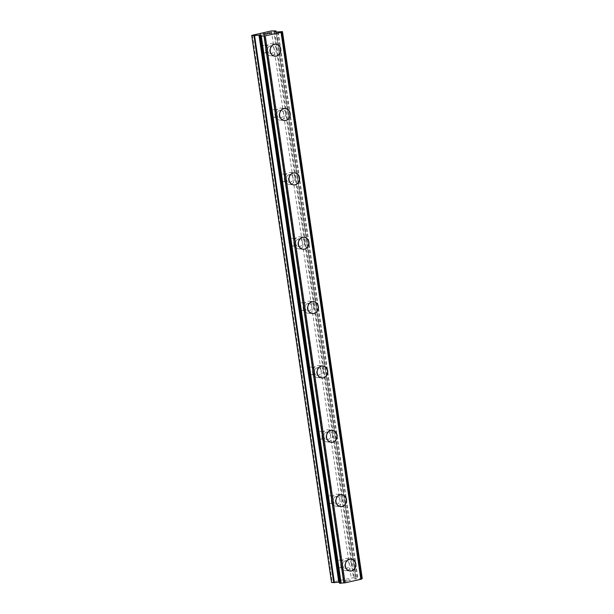 <?xml version="1.0" encoding="UTF-8"?>
<svg xmlns="http://www.w3.org/2000/svg" width="614" height="614" viewBox="0 0 614 614"><rect width="100%" height="100%" fill="white"/><g stroke="black" fill="none" stroke-linecap="round" stroke-linejoin="round"><path stroke-width="0.46" stroke-dasharray="3.07 2.3" d="M337.807 567.328L338.629 567.597A3.822 3.377 95.8 0 0 339.258 567.735A3.822 3.377 95.8 0 0 341.645 566.952L341.821 566.469A3.822 3.377 95.8 0 0 342.719 563.184A3.822 3.377 95.8 0 0 340.947 560.475L340.663 560.252A3.822 3.377 95.8 0 0 340.033 560.121A3.822 3.377 95.8 0 0 337.654 560.897L336.933 561.326A3.822 3.377 95.8 0 0 336.042 564.611A3.822 3.377 95.8 0 0 337.807 567.328L339.719 580.414L331.537 582.41M349.351 563.859A3.822 3.377 95.8 0 0 346.403 560.766A3.822 3.377 95.8 0 0 342.673 565.287A3.822 3.377 95.8 0 0 345.628 568.38A3.822 3.377 95.8 0 0 349.351 563.859M350.003 571.02L349.995 571.02A6.01 5.311 -84.2 0 1 345.36 566.162A6.01 5.311 -84.2 0 1 351.216 559.062L351.216 559.062M328.421 502.973L329.242 503.242A3.822 3.377 95.8 0 0 329.871 503.373A3.822 3.377 95.8 0 0 332.251 502.597L332.435 502.114A3.822 3.377 95.8 0 0 333.325 498.829A3.822 3.377 95.8 0 0 331.56 496.112L331.276 495.897A3.822 3.377 95.8 0 0 330.647 495.767A3.822 3.377 95.8 0 0 328.26 496.542L327.546 496.972A3.822 3.377 95.8 0 0 326.648 500.256A3.822 3.377 95.8 0 0 328.421 502.973L336.933 561.326M339.964 499.504A3.822 3.377 95.8 0 0 337.017 496.411A3.822 3.377 95.8 0 0 333.287 500.932A3.822 3.377 95.8 0 0 336.242 504.025A3.822 3.377 95.8 0 0 339.964 499.504M340.609 506.665L340.609 506.665A6.01 5.311 -84.2 0 1 335.973 501.807A6.01 5.311 -84.2 0 1 341.821 494.707A6.01 5.311 -84.2 0 1 341.829 494.707L341.821 494.707M319.027 438.611L319.848 438.887A3.822 3.377 95.8 0 0 320.485 439.018A3.822 3.377 95.8 0 0 322.864 438.242L323.048 437.759A3.822 3.377 95.8 0 0 323.939 434.474A3.822 3.377 95.8 0 0 322.173 431.757L321.889 431.542A3.822 3.377 95.8 0 0 321.26 431.412A3.822 3.377 95.8 0 0 318.873 432.187L318.152 432.617A3.822 3.377 95.8 0 0 317.261 435.902A3.822 3.377 95.8 0 0 319.027 438.611L327.546 496.972M330.578 435.149A3.822 3.377 95.8 0 0 327.623 432.056A3.822 3.377 95.8 0 0 323.9 436.577A3.822 3.377 95.8 0 0 326.848 439.67A3.822 3.377 95.8 0 0 330.578 435.149M331.215 442.31L331.222 442.31A6.01 5.311 -84.2 0 1 331.215 442.31A6.01 5.311 -84.2 0 1 326.579 437.452A6.01 5.311 -84.2 0 1 332.435 430.353A6.01 5.311 -84.2 0 1 332.443 430.353L332.443 430.353M309.64 374.256L310.461 374.532A3.822 3.377 95.8 0 0 311.091 374.663A3.822 3.377 95.8 0 0 313.478 373.888L313.662 373.396A3.822 3.377 95.8 0 0 314.552 370.119A3.822 3.377 95.8 0 0 312.787 367.402L312.503 367.187A3.822 3.377 95.8 0 0 311.866 367.049A3.822 3.377 95.8 0 0 309.487 367.832L308.765 368.262A3.822 3.377 95.8 0 0 307.875 371.547A3.822 3.377 95.8 0 0 309.64 374.256L318.152 432.617M321.183 370.795A3.822 3.377 95.8 0 0 318.236 367.702A3.822 3.377 95.8 0 0 314.514 372.222A3.822 3.377 95.8 0 0 317.461 375.315A3.822 3.377 95.8 0 0 321.183 370.795M321.836 377.955L321.828 377.955A6.01 5.311 -84.2 0 1 317.192 373.097A6.01 5.311 -84.2 0 1 323.048 365.998L323.056 365.998M300.254 309.901L301.075 310.177A3.822 3.377 95.8 0 0 301.704 310.308A3.822 3.377 95.8 0 0 304.091 309.533L304.268 309.042A3.822 3.377 95.8 0 0 305.166 305.764A3.822 3.377 95.8 0 0 303.393 303.047L303.109 302.832A3.822 3.377 95.8 0 0 302.479 302.694A3.822 3.377 95.8 0 0 300.1 303.477L299.379 303.907A3.822 3.377 95.8 0 0 298.488 307.192A3.822 3.377 95.8 0 0 300.254 309.901L308.765 368.262M311.797 306.44A3.822 3.377 95.8 0 0 308.85 303.347A3.822 3.377 95.8 0 0 305.12 307.867A3.822 3.377 95.8 0 0 308.074 310.96A3.822 3.377 95.8 0 0 311.797 306.44M312.442 313.601L312.442 313.601A6.01 5.311 -84.2 0 1 307.806 308.742A6.01 5.311 -84.2 0 1 313.662 301.643L313.662 301.643M290.867 245.546L291.688 245.823A3.822 3.377 95.8 0 0 292.318 245.953A3.822 3.377 95.8 0 0 294.697 245.178L294.881 244.687A3.822 3.377 95.8 0 0 295.771 241.409A3.822 3.377 95.8 0 0 294.006 238.692L293.722 238.478A3.822 3.377 95.8 0 0 293.093 238.339A3.822 3.377 95.8 0 0 290.706 239.122L289.992 239.552A3.822 3.377 95.8 0 0 289.094 242.837A3.822 3.377 95.8 0 0 290.867 245.546L299.379 303.907M302.41 242.085A3.822 3.377 95.8 0 0 299.463 238.992A3.822 3.377 95.8 0 0 295.733 243.512A3.822 3.377 95.8 0 0 298.688 246.605A3.822 3.377 95.8 0 0 302.41 242.085M303.055 249.246L303.055 249.246A6.01 5.311 -84.2 0 1 298.419 244.387A6.01 5.311 -84.2 0 1 304.268 237.28A6.01 5.311 -84.2 0 1 304.275 237.28L304.275 237.28M281.473 181.191L282.294 181.46A3.822 3.377 95.8 0 0 282.931 181.598A3.822 3.377 95.8 0 0 285.31 180.823L285.495 180.332A3.822 3.377 95.8 0 0 286.385 177.055A3.822 3.377 95.8 0 0 284.62 174.338L284.336 174.123A3.822 3.377 95.8 0 0 283.706 173.985A3.822 3.377 95.8 0 0 281.319 174.767L280.598 175.197A3.822 3.377 95.8 0 0 279.708 178.474A3.822 3.377 95.8 0 0 281.473 181.191L289.992 239.552M293.024 177.73A3.822 3.377 95.8 0 0 290.069 174.637A3.822 3.377 95.8 0 0 286.347 179.158A3.822 3.377 95.8 0 0 289.294 182.243A3.822 3.377 95.8 0 0 293.024 177.73M293.661 184.891L293.669 184.891A6.01 5.311 -84.2 0 1 293.661 184.891A6.01 5.311 -84.2 0 1 289.025 180.032A6.01 5.311 -84.2 0 1 294.881 172.925A6.01 5.311 -84.2 0 1 294.889 172.925L294.889 172.925M272.086 116.837L272.908 117.105A3.822 3.377 95.8 0 0 273.537 117.243A3.822 3.377 95.8 0 0 275.924 116.46L276.108 115.977A3.822 3.377 95.8 0 0 276.998 112.692A3.822 3.377 95.8 0 0 275.233 109.983L274.949 109.768A3.822 3.377 95.8 0 0 274.312 109.63A3.822 3.377 95.8 0 0 271.933 110.413L271.211 110.842A3.822 3.377 95.8 0 0 270.321 114.12A3.822 3.377 95.8 0 0 272.086 116.837L280.598 175.197M283.63 113.375A3.822 3.377 95.8 0 0 280.682 110.282A3.822 3.377 95.8 0 0 276.96 114.795A3.822 3.377 95.8 0 0 279.907 117.888A3.822 3.377 95.8 0 0 283.63 113.375M284.274 120.536L284.274 120.536A6.01 5.311 -84.2 0 1 279.639 115.678A6.01 5.311 -84.2 0 1 285.495 108.571L285.502 108.571M267.612 48.337A3.822 3.377 95.8 0 0 265.839 45.628L265.555 45.405A3.822 3.377 95.8 0 0 264.926 45.275A3.822 3.377 95.8 0 0 262.546 46.05L261.825 46.487A3.822 3.377 95.8 0 0 260.935 49.765A3.822 3.377 95.8 0 0 262.7 52.482L263.521 52.75A3.822 3.377 95.8 0 0 264.15 52.888A3.822 3.377 95.8 0 0 266.537 52.106L266.714 51.622A3.822 3.377 95.8 0 0 267.612 48.337M274.243 49.013A3.822 3.377 95.8 0 0 271.296 45.927A3.822 3.377 95.8 0 0 267.566 50.44A3.822 3.377 95.8 0 0 270.521 53.533A3.822 3.377 95.8 0 0 274.243 49.013M274.888 56.181L274.888 56.181A6.01 5.311 -84.2 0 1 270.252 51.315A6.01 5.311 -84.2 0 1 276.108 44.216L276.108 44.216M276.154 48.606A6.01 5.311 95.8 0 0 271.518 43.747A6.01 5.311 95.8 0 0 265.662 50.847A6.01 5.311 95.8 0 0 270.298 55.713A6.01 5.311 95.8 0 0 276.154 48.606M280.283 49.028A6.01 5.311 95.8 0 0 275.648 44.17A6.01 5.311 95.8 0 0 269.792 51.269A6.01 5.311 95.8 0 0 274.427 56.127A6.01 5.311 95.8 0 0 280.283 49.028M285.541 112.961A6.01 5.311 95.8 0 0 280.905 108.102A6.01 5.311 95.8 0 0 275.049 115.209A6.01 5.311 95.8 0 0 279.685 120.068A6.01 5.311 95.8 0 0 285.541 112.961M289.67 113.383A6.01 5.311 95.8 0 0 285.034 108.525A6.01 5.311 95.8 0 0 279.178 115.624A6.01 5.311 95.8 0 0 283.814 120.49A6.01 5.311 95.8 0 0 289.67 113.383M294.927 177.323A6.01 5.311 95.8 0 0 290.292 172.457A6.01 5.311 95.8 0 0 284.435 179.564A6.01 5.311 95.8 0 0 289.071 184.423A6.01 5.311 95.8 0 0 294.927 177.323M299.056 177.738A6.01 5.311 95.8 0 0 294.421 172.879A6.01 5.311 95.8 0 0 288.565 179.986A6.01 5.311 95.8 0 0 293.208 184.845A6.01 5.311 95.8 0 0 299.056 177.738M304.321 241.678A6.01 5.311 95.8 0 0 299.678 236.812A6.01 5.311 95.8 0 0 293.83 243.919A6.01 5.311 95.8 0 0 298.465 248.777A6.01 5.311 95.8 0 0 304.321 241.678M308.451 242.093A6.01 5.311 95.8 0 0 303.815 237.234A6.01 5.311 95.8 0 0 297.959 244.341A6.01 5.311 95.8 0 0 302.595 249.2A6.01 5.311 95.8 0 0 308.451 242.093M313.708 306.033A6.01 5.311 95.8 0 0 309.072 301.175A6.01 5.311 95.8 0 0 303.216 308.274A6.01 5.311 95.8 0 0 307.852 313.132A6.01 5.311 95.8 0 0 313.708 306.033M317.837 306.455A6.01 5.311 95.8 0 0 313.201 301.589A6.01 5.311 95.8 0 0 307.345 308.696A6.01 5.311 95.8 0 0 311.981 313.554A6.01 5.311 95.8 0 0 317.837 306.455M323.094 370.388A6.01 5.311 95.8 0 0 318.459 365.53A6.01 5.311 95.8 0 0 312.603 372.629A6.01 5.311 95.8 0 0 317.238 377.487A6.01 5.311 95.8 0 0 323.094 370.388M327.224 370.81A6.01 5.311 95.8 0 0 322.588 365.952A6.01 5.311 95.8 0 0 316.732 373.051A6.01 5.311 95.8 0 0 321.368 377.909A6.01 5.311 95.8 0 0 327.224 370.81M332.481 434.743A6.01 5.311 95.8 0 0 327.845 429.884A6.01 5.311 95.8 0 0 321.989 436.984A6.01 5.311 95.8 0 0 326.625 441.842A6.01 5.311 95.8 0 0 332.481 434.743M336.61 435.165A6.01 5.311 95.8 0 0 331.974 430.307A6.01 5.311 95.8 0 0 326.118 437.406A6.01 5.311 95.8 0 0 330.762 442.264A6.01 5.311 95.8 0 0 336.61 435.165M341.875 499.098A6.01 5.311 95.8 0 0 337.232 494.239A6.01 5.311 95.8 0 0 331.383 501.339A6.01 5.311 95.8 0 0 336.019 506.197A6.01 5.311 95.8 0 0 341.875 499.098M346.004 499.52A6.01 5.311 95.8 0 0 341.369 494.661A6.01 5.311 95.8 0 0 335.513 501.761A6.01 5.311 95.8 0 0 340.148 506.619A6.01 5.311 95.8 0 0 346.004 499.52M351.262 563.452A6.01 5.311 95.8 0 0 346.626 558.594A6.01 5.311 95.8 0 0 340.77 565.694A6.01 5.311 95.8 0 0 345.406 570.552A6.01 5.311 95.8 0 0 351.262 563.452M355.391 563.875A6.01 5.311 95.8 0 0 350.755 559.016A6.01 5.311 95.8 0 0 344.899 566.116A6.01 5.311 95.8 0 0 349.535 570.974A6.01 5.311 95.8 0 0 355.391 563.875M270.413 32.941L271.296 33.041M269.139 33.179L270.413 32.949M267.151 33.279L270.267 32.933M269.185 33.486L271.687 32.995M267.274 33.877L264.864 34.323M262.93 34.184L265.294 33.724M265.087 34.016L265.708 33.586M345.482 581.258L347.601 580.798L345.482 581.258M344.607 581.166L345.759 580.921L344.607 581.159M345.613 580.905L344.462 581.151L345.605 580.898M344.462 581.151L343.579 581.059L344.454 581.143M343.579 581.059L345.69 580.614L343.579 581.051M347.747 580.821L343.157 581.097L347.747 580.821M345.544 580.598L343.157 581.105L345.544 580.591M349.051 580.36L349.627 580.268L349.051 580.36M349.205 580.376L349.719 580.299L349.205 580.368M349.719 580.299L350.609 580.207L349.719 580.291M350.671 580.192L348.468 579.969L350.671 580.184M348.468 579.969L350.11 580.222L348.468 579.961M362.237 578.618L354.531 578.91L355.813 577.997L353.472 577.72L339.719 580.414M339.327 582.133L340.993 582.325L339.511 583.177M340.547 582.617L260.773 35.765L340.547 582.617M262.7 52.482L271.211 110.842M252.408 34.998L332.205 582.018M259.914 33.394L261.825 46.487M263.521 52.75L271.933 110.413M266.537 52.106L274.949 109.768M266.714 51.622L275.233 109.983M272.908 117.105L281.319 174.767M275.924 116.46L284.336 174.123M276.108 115.977L284.62 174.338M282.294 181.46L290.706 239.122M285.31 180.823L293.722 238.478M285.495 180.332L294.006 238.692M291.688 245.823L300.1 303.477M294.697 245.178L303.109 302.832M294.881 244.687L303.393 303.047M301.075 310.177L309.487 367.832M304.091 309.533L312.503 367.187M304.268 309.042L312.787 367.402M310.461 374.532L318.873 432.187M313.478 373.888L321.889 431.542M313.662 373.396L322.173 431.757M319.848 438.887L328.26 496.542M322.864 438.242L331.276 495.897M323.048 437.759L331.56 496.112M329.242 503.242L337.654 560.897M332.251 502.597L340.663 560.252M332.435 502.114L340.947 560.475M338.629 567.597L340.486 580.337M341.645 566.952L343.502 579.693M341.821 566.469L343.733 579.555M260.82 35.543L340.624 582.563M278.173 31.874L357.97 578.895M277.873 31.897L357.678 578.925M273.667 30.7L353.472 577.72M271.442 30.93L351.246 577.951M263.936 32.534L265.839 45.628M263.698 32.672L265.555 45.405M260.681 33.317L262.546 46.05M339.573 583.139L259.776 36.119L339.427 582.133M261.08 35.389L340.87 582.279M261.15 35.359L340.947 582.379M259.937 36.057L339.742 583.085M282.402 31.59L362.199 578.611M281.688 31.514L361.485 578.541M281.365 31.529L361.17 578.549M281.143 31.552L360.948 578.572M280.844 31.59L360.641 578.618M276.807 32.012L356.604 579.033M355.813 577.997L276.162 32.035L355.966 579.056M274.727 31.89L354.531 578.91M274.658 31.874L354.447 578.81M276.108 32.028L355.767 578.043M275.878 30.923L355.683 577.951M340.033 560.121L346.403 560.766M330.647 495.767L337.017 496.411M321.26 431.412L327.623 432.056M311.866 367.049L318.236 367.702M302.479 302.694L308.85 303.347M293.093 238.339L299.463 238.992M283.706 173.985L290.069 174.637M274.312 109.63L280.682 110.282M264.926 45.275L271.296 45.927M271.518 43.747L275.648 44.17M280.905 108.102L285.034 108.525M290.292 172.457L294.421 172.879M299.678 236.812L303.815 237.234M309.072 301.175L313.201 301.589M318.459 365.53L322.588 365.952M327.845 429.884L331.974 430.307M337.232 494.239L341.369 494.661M346.626 558.594L350.755 559.016M345.406 570.552L349.535 570.974M336.019 506.197L340.148 506.619M326.625 441.842L330.762 442.264M317.238 377.487L321.368 377.909M307.852 313.132L311.981 313.554M298.465 248.777L302.595 249.2M289.071 184.423L293.208 184.845M279.685 120.068L283.814 120.49M270.298 55.713L274.427 56.127M264.15 52.888L270.521 53.533M273.537 117.243L279.907 117.888M282.931 181.598L289.294 182.243M292.318 245.953L298.688 246.605M301.704 310.308L308.074 310.96M311.091 374.663L317.461 375.315M320.485 439.018L326.848 439.67M329.871 503.373L336.242 504.025M339.258 567.735L345.628 568.38M261.196 35.305L340.993 582.325M260.843 35.666L340.647 582.686M281.296 32.128L361.101 579.155M274.596 31.844L354.401 578.864"/><path stroke-width="0.92" d="M351.216 559.062A6.01 5.311 -84.2 0 1 355.851 563.921A6.01 5.311 -84.2 0 1 350.003 571.02A6.01 5.311 -84.2 0 1 345.367 566.162A6.01 5.311 -84.2 0 1 351.216 559.062A6.01 5.311 -84.2 0 1 355.851 563.921A6.01 5.311 -84.2 0 1 349.995 571.02M341.829 494.707A6.01 5.311 -84.2 0 1 346.457 499.566A6.01 5.311 -84.2 0 1 340.609 506.665A6.01 5.311 -84.2 0 1 335.973 501.807A6.01 5.311 -84.2 0 1 341.829 494.707A6.01 5.311 -84.2 0 1 346.465 499.566A6.01 5.311 -84.2 0 1 340.609 506.665M332.443 430.353A6.01 5.311 -84.2 0 1 337.071 435.211A6.01 5.311 -84.2 0 1 331.222 442.31A6.01 5.311 -84.2 0 1 326.587 437.452A6.01 5.311 -84.2 0 1 332.443 430.353A6.01 5.311 -84.2 0 1 337.078 435.211A6.01 5.311 -84.2 0 1 331.222 442.31M323.056 365.998A6.01 5.311 -84.2 0 1 327.692 370.856A6.01 5.311 -84.2 0 1 321.836 377.955A6.01 5.311 -84.2 0 1 317.2 373.097A6.01 5.311 -84.2 0 1 323.056 365.998A6.01 5.311 -84.2 0 1 327.684 370.856A6.01 5.311 -84.2 0 1 321.828 377.955M313.662 301.643A6.01 5.311 -84.2 0 1 318.298 306.501A6.01 5.311 -84.2 0 1 312.442 313.601A6.01 5.311 -84.2 0 1 307.806 308.742A6.01 5.311 -84.2 0 1 313.662 301.643A6.01 5.311 -84.2 0 1 318.298 306.501A6.01 5.311 -84.2 0 1 312.449 313.601M304.275 237.28A6.01 5.311 -84.2 0 1 308.903 242.146A6.01 5.311 -84.2 0 1 303.055 249.246A6.01 5.311 -84.2 0 1 298.419 244.387A6.01 5.311 -84.2 0 1 304.275 237.28A6.01 5.311 -84.2 0 1 308.911 242.146A6.01 5.311 -84.2 0 1 303.055 249.246M294.889 172.925A6.01 5.311 -84.2 0 1 299.517 177.784A6.01 5.311 -84.2 0 1 293.669 184.891A6.01 5.311 -84.2 0 1 289.033 180.032A6.01 5.311 -84.2 0 1 294.889 172.925A6.01 5.311 -84.2 0 1 299.525 177.791A6.01 5.311 -84.2 0 1 293.669 184.891M285.495 108.571A6.01 5.311 -84.2 0 1 290.13 113.429A6.01 5.311 -84.2 0 1 284.274 120.536A6.01 5.311 -84.2 0 1 279.646 115.678A6.01 5.311 -84.2 0 1 285.502 108.571A6.01 5.311 -84.2 0 1 290.138 113.429A6.01 5.311 -84.2 0 1 284.282 120.536M276.108 44.216A6.01 5.311 -84.2 0 1 280.744 49.074A6.01 5.311 -84.2 0 1 274.888 56.181A6.01 5.311 -84.2 0 1 270.252 51.315A6.01 5.311 -84.2 0 1 276.108 44.216A6.01 5.311 -84.2 0 1 280.744 49.074A6.01 5.311 -84.2 0 1 274.895 56.181M271.296 33.041L269.139 33.179M270.267 32.926L267.128 33.279L269.515 32.765L271.718 32.987L269.185 33.486M271.687 32.995L267.151 33.279M267.274 33.87L264.634 34.238M264.803 34.069L265.294 33.716L264.803 34.077M265.294 33.716L263.045 34.192L266.844 33.854M266.983 33.923L264.926 34.184M265.708 33.586L262.93 34.184M253.943 35.612L259.63 35.113L259.745 36.203L265.24 35.804L281.074 32.419L282.463 31.613L276.162 32.035L274.596 31.844L275.878 30.923L271.442 30.93L251.732 35.389L253.943 35.612L333.747 582.632L339.327 582.133M259.63 35.113L261.196 35.305L260.75 35.589M260.75 35.597L259.776 36.119M361.185 579.048L362.237 578.618M259.714 36.195L339.488 583.208L345.037 582.824L361.216 579.232L281.412 32.212L361.216 579.232M251.732 35.389L331.537 582.41L333.747 582.632M261.027 36.241L340.824 583.262M261.318 36.195L341.123 583.223M264.02 35.919L343.825 582.947M264.143 35.911L343.947 582.939M265.24 35.804L345.037 582.824M281.074 32.419L360.871 579.439M281.404 32.227L361.201 579.248M282.194 31.736L361.999 578.756M282.363 31.682L362.168 578.703M254.58 35.589L334.384 582.617M258.993 35.136L338.79 582.156M259.745 36.203L339.55 583.231M260.466 36.28L340.263 583.3M260.781 36.264L340.586 583.292M282.44 31.636L362.245 578.657M275.962 31.022L276.108 32.028M259.684 36.18L339.488 583.208M282.463 31.613L362.268 578.634M276.008 30.969L276.162 32.035"/></g></svg>
